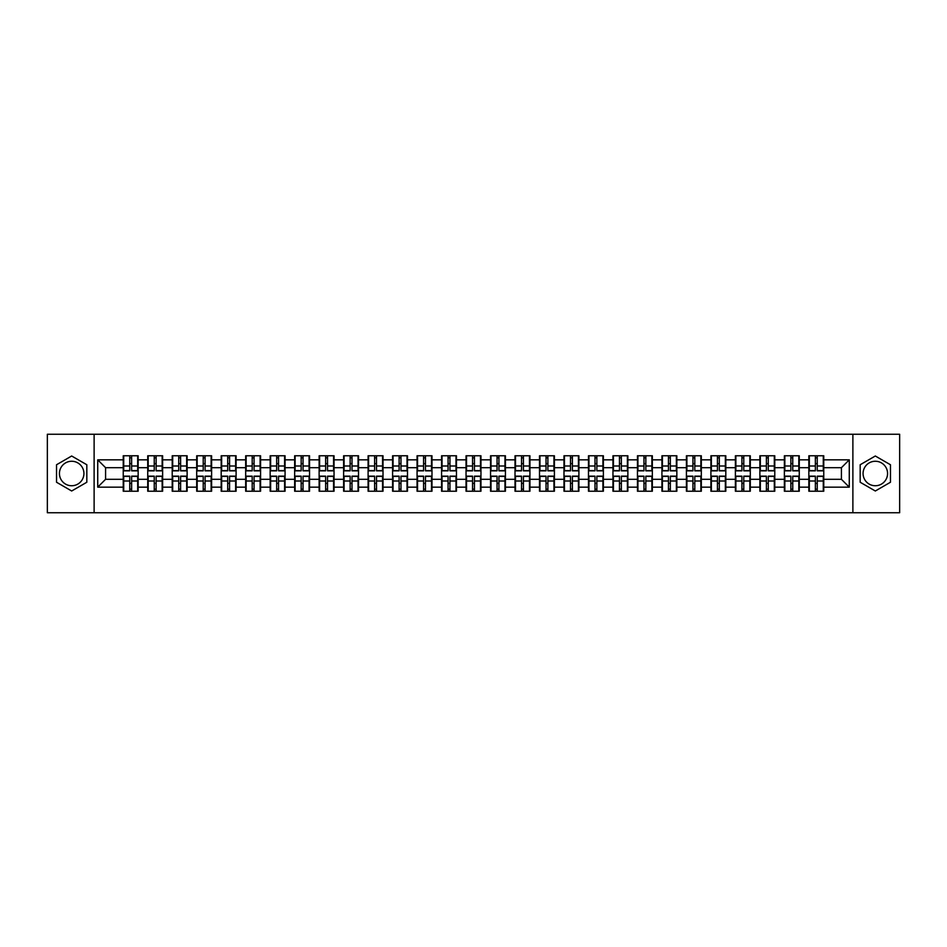 <?xml version="1.0" encoding="UTF-8"?>
<svg xmlns="http://www.w3.org/2000/svg" width="947" height="947" viewBox="0 0 947 947"><rect width="100%" height="100%" fill="white"/><g stroke="black" fill="none" stroke-linecap="round" stroke-linejoin="round"><path stroke-width="1.42" d="M875.324 461.26A12.24 12.24 0 0 0 863.072 473.5A12.24 12.24 0 0 0 875.324 485.74A12.24 12.24 0 0 0 887.564 473.5A12.24 12.24 0 0 0 875.324 461.26M71.676 485.74A12.24 12.24 0 0 1 59.436 473.5A12.24 12.24 0 0 1 71.676 461.26A12.24 12.24 0 0 1 83.928 473.5A12.24 12.24 0 0 1 71.676 485.74M852.88 512.741L899.65 512.741L899.65 434.259L852.88 434.259L852.88 512.741L94.12 512.741L94.12 434.259L47.35 434.259L47.35 512.741L94.12 512.741M852.88 434.259L94.12 434.259M841.421 479.312L841.421 467.688L823.76 467.688L823.76 479.312L841.421 479.312L849.27 487.16L849.27 459.84L823.76 459.84L823.76 455.767L808.845 455.767L808.845 467.688L799.268 467.688L799.268 479.312L808.845 479.312L808.845 467.688M849.27 487.16L823.76 487.16L823.76 491.233L808.845 491.233L808.845 487.16L799.268 487.16L799.268 491.233L784.365 491.233L784.365 487.16L774.788 487.16L774.788 491.233L759.873 491.233L759.873 487.16L750.296 487.16L750.296 491.233L735.393 491.233L735.393 487.16L725.816 487.16L725.816 491.233L710.901 491.233L710.901 487.16L701.325 487.16L701.325 491.233L686.421 491.233L686.421 487.16L676.845 487.16L676.845 491.233L661.929 491.233L661.929 487.16L652.353 487.16L652.353 491.233L637.449 491.233L637.449 487.16L627.873 487.16L627.873 491.233L612.958 491.233L612.958 487.16L603.381 487.16L603.381 491.233L588.478 491.233L588.478 487.16L578.901 487.16L578.901 491.233L563.986 491.233L563.986 487.16L554.409 487.16L554.409 491.233L539.506 491.233L539.506 487.16L529.929 487.16L529.929 491.233L515.014 491.233L515.014 487.16L505.438 487.16L505.438 491.233L490.534 491.233L490.534 487.16L480.958 487.16L480.958 491.233L466.042 491.233L466.042 487.16L456.466 487.16L456.466 491.233L441.562 491.233L441.562 487.16L431.986 487.16L431.986 491.233L417.071 491.233L417.071 487.16L407.494 487.16L407.494 491.233L392.591 491.233L392.591 487.16L383.014 487.16L383.014 491.233L368.099 491.233L368.099 487.16L358.522 487.16L358.522 491.233L343.619 491.233L343.619 487.16L334.042 487.16L334.042 491.233L319.127 491.233L319.127 487.16L309.551 487.16L309.551 491.233L294.647 491.233L294.647 487.16L285.071 487.16L285.071 491.233L270.155 491.233L270.155 487.16L260.579 487.16L260.579 491.233L245.675 491.233L245.675 487.16L236.099 487.16L236.099 491.233L221.184 491.233L221.184 487.16L211.607 487.16L211.607 491.233L196.704 491.233L196.704 487.16L187.127 487.16L187.127 491.233L172.212 491.233L172.212 487.16L162.635 487.16L162.635 491.233L147.732 491.233L147.732 487.16L138.155 487.16L138.155 491.233L123.24 491.233L123.24 487.16L97.73 487.16L97.73 459.84L123.24 459.84L123.24 467.688L105.579 467.688L105.579 479.312L123.24 479.312L123.24 467.688M808.845 459.84L799.268 459.84L799.268 455.767L784.365 455.767L784.365 459.84L774.788 459.84L774.788 455.767L759.873 455.767L759.873 459.84L750.296 459.84L750.296 455.767L735.393 455.767L735.393 459.84L725.816 459.84L725.816 455.767L710.901 455.767L710.901 459.84L701.325 459.84L701.325 455.767L686.421 455.767L686.421 459.84L676.845 459.84L676.845 455.767L661.929 455.767L661.929 459.84L652.353 459.84L652.353 455.767L637.449 455.767L637.449 459.84L627.873 459.84L627.873 455.767L612.958 455.767L612.958 459.84L603.381 459.84L603.381 455.767L588.478 455.767L588.478 459.84L578.901 459.84L578.901 455.767L563.986 455.767L563.986 459.84L554.409 459.84L554.409 455.767L539.506 455.767L539.506 459.84L529.929 459.84L529.929 455.767L515.014 455.767L515.014 459.84L505.438 459.84L505.438 455.767L490.534 455.767L490.534 459.84L480.958 459.84L480.958 455.767L466.042 455.767L466.042 459.84L456.466 459.84L456.466 455.767L441.562 455.767L441.562 459.84L431.986 459.84L431.986 455.767L417.071 455.767L417.071 459.84L407.494 459.84L407.494 455.767L392.591 455.767L392.591 459.84L383.014 459.84L383.014 455.767L368.099 455.767L368.099 459.84L358.522 459.84L358.522 455.767L343.619 455.767L343.619 459.84L334.042 459.84L334.042 455.767L319.127 455.767L319.127 459.84L309.551 459.84L309.551 455.767L294.647 455.767L294.647 459.84L285.071 459.84L285.071 455.767L270.155 455.767L270.155 459.84L260.579 459.84L260.579 455.767L245.675 455.767L245.675 459.84L236.099 459.84L236.099 455.767L221.184 455.767L221.184 459.84L211.607 459.84L211.607 455.767L196.704 455.767L196.704 459.84L187.127 459.84L187.127 455.767L172.212 455.767L172.212 459.84L162.635 459.84L162.635 455.767L147.732 455.767L147.732 459.84L138.155 459.84L138.155 455.767L123.24 455.767L123.24 459.84M808.845 479.312L808.845 487.16M799.268 479.312L799.268 487.16M799.268 459.84L799.268 467.688M774.788 479.312L784.365 479.312L784.365 467.688L774.788 467.688L774.788 487.16M784.365 479.312L784.365 487.16M784.365 459.84L784.365 467.688M774.788 459.84L774.788 467.688M750.296 479.312L759.873 479.312L759.873 467.688L750.296 467.688L750.296 487.16M759.873 479.312L759.873 487.16M759.873 459.84L759.873 467.688M750.296 459.84L750.296 467.688M725.816 479.312L735.393 479.312L735.393 467.688L725.816 467.688L725.816 487.16M735.393 479.312L735.393 487.16M735.393 459.84L735.393 467.688M725.816 459.84L725.816 467.688M701.325 479.312L710.901 479.312L710.901 467.688L701.325 467.688L701.325 487.16M710.901 479.312L710.901 487.16M710.901 459.84L710.901 467.688M701.325 459.84L701.325 467.688M676.845 479.312L686.421 479.312L686.421 467.688L676.845 467.688L676.845 487.16M686.421 479.312L686.421 487.16M686.421 459.84L686.421 467.688M676.845 459.84L676.845 467.688M652.353 479.312L661.929 479.312L661.929 467.688L652.353 467.688L652.353 487.16M661.929 479.312L661.929 487.16M661.929 459.84L661.929 467.688M652.353 459.84L652.353 467.688M627.873 479.312L637.449 479.312L637.449 467.688L627.873 467.688L627.873 487.16M637.449 479.312L637.449 487.16M637.449 459.84L637.449 467.688M627.873 459.84L627.873 467.688M603.381 479.312L612.958 479.312L612.958 467.688L603.381 467.688L603.381 487.16M612.958 479.312L612.958 487.16M612.958 459.84L612.958 467.688M603.381 459.84L603.381 467.688M578.901 479.312L588.478 479.312L588.478 467.688L578.901 467.688L578.901 487.16M588.478 479.312L588.478 487.16M588.478 459.84L588.478 467.688M578.901 459.84L578.901 467.688M554.409 479.312L563.986 479.312L563.986 467.688L554.409 467.688L554.409 487.16M563.986 479.312L563.986 487.16M563.986 459.84L563.986 467.688M554.409 459.84L554.409 467.688M529.929 479.312L539.506 479.312L539.506 467.688L529.929 467.688L529.929 487.16M539.506 479.312L539.506 487.16M539.506 459.84L539.506 467.688M529.929 459.84L529.929 467.688M505.438 479.312L515.014 479.312L515.014 467.688L505.438 467.688L505.438 487.16M515.014 479.312L515.014 487.16M515.014 459.84L515.014 467.688M505.438 459.84L505.438 467.688M480.958 479.312L490.534 479.312L490.534 467.688L480.958 467.688L480.958 487.16M490.534 479.312L490.534 487.16M490.534 459.84L490.534 467.688M480.958 459.84L480.958 467.688M456.466 479.312L466.042 479.312L466.042 467.688L456.466 467.688L456.466 487.16M466.042 479.312L466.042 487.16M466.042 459.84L466.042 467.688M456.466 459.84L456.466 467.688M431.986 479.312L441.562 479.312L441.562 467.688L431.986 467.688L431.986 487.16M441.562 479.312L441.562 487.16M441.562 459.84L441.562 467.688M431.986 459.84L431.986 467.688M407.494 479.312L417.071 479.312L417.071 467.688L407.494 467.688L407.494 487.16M417.071 479.312L417.071 487.16M417.071 459.84L417.071 467.688M407.494 459.84L407.494 467.688M383.014 479.312L392.591 479.312L392.591 467.688L383.014 467.688L383.014 487.16M392.591 479.312L392.591 487.16M392.591 459.84L392.591 467.688M383.014 459.84L383.014 467.688M358.522 479.312L368.099 479.312L368.099 467.688L358.522 467.688L358.522 487.16M368.099 479.312L368.099 487.16M368.099 459.84L368.099 467.688M358.522 459.84L358.522 467.688M334.042 479.312L343.619 479.312L343.619 467.688L334.042 467.688L334.042 487.16M343.619 479.312L343.619 487.16M343.619 459.84L343.619 467.688M334.042 459.84L334.042 467.688M309.551 479.312L319.127 479.312L319.127 467.688L309.551 467.688L309.551 487.16M319.127 479.312L319.127 487.16M319.127 459.84L319.127 467.688M309.551 459.84L309.551 467.688M285.071 479.312L294.647 479.312L294.647 467.688L285.071 467.688L285.071 487.16M294.647 479.312L294.647 487.16M294.647 459.84L294.647 467.688M285.071 459.84L285.071 467.688M260.579 479.312L270.155 479.312L270.155 467.688L260.579 467.688L260.579 487.16M270.155 479.312L270.155 487.16M270.155 459.84L270.155 467.688M260.579 459.84L260.579 467.688M236.099 479.312L245.675 479.312L245.675 467.688L236.099 467.688L236.099 487.16M245.675 479.312L245.675 487.16M245.675 459.84L245.675 467.688M236.099 459.84L236.099 467.688M211.607 479.312L221.184 479.312L221.184 467.688L211.607 467.688L211.607 487.16M221.184 479.312L221.184 487.16M221.184 459.84L221.184 467.688M211.607 459.84L211.607 467.688M187.127 479.312L196.704 479.312L196.704 467.688L187.127 467.688L187.127 487.16M196.704 479.312L196.704 487.16M196.704 459.84L196.704 467.688M187.127 459.84L187.127 467.688M162.635 479.312L172.212 479.312L172.212 467.688L162.635 467.688L162.635 487.16M172.212 479.312L172.212 487.16M172.212 459.84L172.212 467.688M162.635 459.84L162.635 467.688M138.155 479.312L147.732 479.312L147.732 467.688L138.155 467.688L138.155 487.16M147.732 479.312L147.732 487.16M147.732 459.84L147.732 467.688M138.155 459.84L138.155 467.688M123.24 479.312L123.24 487.16M105.579 479.312L97.73 487.16M97.73 459.84L105.579 467.688M823.76 479.312L823.76 487.16M823.76 459.84L823.76 467.688M849.27 459.84L841.421 467.688M71.676 456.004L56.536 464.752L56.536 482.248L71.676 490.996L86.828 482.248L86.828 464.752L71.676 456.004M860.172 482.248L875.324 490.996L890.464 482.248L890.464 464.752L875.324 456.004L860.172 464.752L860.172 482.248M137.682 455.767L137.682 470.837L131.633 470.837L131.633 455.767M129.751 455.767L129.751 470.837L123.714 470.837L123.714 455.767M129.751 457.803L131.633 457.803M131.633 463.616L129.751 463.616M123.714 491.233L123.714 476.163L129.751 476.163L129.751 491.233M131.633 491.233L131.633 476.163L137.682 476.163L137.682 491.233M131.633 489.197L129.751 489.197M129.751 483.384L131.633 483.384M162.162 455.767L162.162 470.837L156.125 470.837L156.125 455.767M154.243 455.767L154.243 470.837L148.194 470.837L148.194 455.767M154.243 457.803L156.125 457.803M156.125 463.616L154.243 463.616M186.654 455.767L186.654 470.837L180.605 470.837L180.605 455.767M178.723 455.767L178.723 470.837L172.685 470.837L172.685 455.767M178.723 457.803L180.605 457.803M180.605 463.616L178.723 463.616M211.134 455.767L211.134 470.837L205.097 470.837L205.097 455.767M203.214 455.767L203.214 470.837L197.165 470.837L197.165 455.767M203.214 457.803L205.097 457.803M205.097 463.616L203.214 463.616M235.625 455.767L235.625 470.837L229.576 470.837L229.576 455.767M227.694 455.767L227.694 470.837L221.657 470.837L221.657 455.767M227.694 457.803L229.576 457.803M229.576 463.616L227.694 463.616M260.105 455.767L260.105 470.837L254.068 470.837L254.068 455.767M252.186 455.767L252.186 470.837L246.137 470.837L246.137 455.767M252.186 457.803L254.068 457.803M254.068 463.616L252.186 463.616M148.194 491.233L148.194 476.163L154.243 476.163L154.243 491.233M156.125 491.233L156.125 476.163L162.162 476.163L162.162 491.233M156.125 489.197L154.243 489.197M154.243 483.384L156.125 483.384M172.685 491.233L172.685 476.163L178.723 476.163L178.723 491.233M180.605 491.233L180.605 476.163L186.654 476.163L186.654 491.233M180.605 489.197L178.723 489.197M178.723 483.384L180.605 483.384M197.165 491.233L197.165 476.163L203.214 476.163L203.214 491.233M205.097 491.233L205.097 476.163L211.134 476.163L211.134 491.233M205.097 489.197L203.214 489.197M203.214 483.384L205.097 483.384M221.657 491.233L221.657 476.163L227.694 476.163L227.694 491.233M229.576 491.233L229.576 476.163L235.625 476.163L235.625 491.233M229.576 489.197L227.694 489.197M227.694 483.384L229.576 483.384M246.137 491.233L246.137 476.163L252.186 476.163L252.186 491.233M254.068 491.233L254.068 476.163L260.105 476.163L260.105 491.233M254.068 489.197L252.186 489.197M252.186 483.384L254.068 483.384M284.597 455.767L284.597 470.837L278.548 470.837L278.548 455.767M276.666 455.767L276.666 470.837L270.629 470.837L270.629 455.767M276.666 457.803L278.548 457.803M278.548 463.616L276.666 463.616M270.629 491.233L270.629 476.163L276.666 476.163L276.666 491.233M278.548 491.233L278.548 476.163L284.597 476.163L284.597 491.233M278.548 489.197L276.666 489.197M276.666 483.384L278.548 483.384M309.077 455.767L309.077 470.837L303.04 470.837L303.04 455.767M301.158 455.767L301.158 470.837L295.109 470.837L295.109 455.767M301.158 457.803L303.04 457.803M303.04 463.616L301.158 463.616M295.109 491.233L295.109 476.163L301.158 476.163L301.158 491.233M303.04 491.233L303.04 476.163L309.077 476.163L309.077 491.233M303.04 489.197L301.158 489.197M301.158 483.384L303.04 483.384M333.569 455.767L333.569 470.837L327.532 470.837L327.532 455.767M325.638 455.767L325.638 470.837L319.601 470.837L319.601 455.767M325.638 457.803L327.532 457.803M327.532 463.616L325.638 463.616M319.601 491.233L319.601 476.163L325.638 476.163L325.638 491.233M327.532 491.233L327.532 476.163L333.569 476.163L333.569 491.233M327.532 489.197L325.638 489.197M325.638 483.384L327.532 483.384M358.061 455.767L358.061 470.837L352.012 470.837L352.012 455.767M350.13 455.767L350.13 470.837L344.081 470.837L344.081 455.767M350.13 457.803L352.012 457.803M352.012 463.616L350.13 463.616M344.081 491.233L344.081 476.163L350.13 476.163L350.13 491.233M352.012 491.233L352.012 476.163L358.061 476.163L358.061 491.233M352.012 489.197L350.13 489.197M350.13 483.384L352.012 483.384M382.541 455.767L382.541 470.837L376.504 470.837L376.504 455.767M374.61 455.767L374.61 470.837L368.572 470.837L368.572 455.767M374.61 457.803L376.504 457.803M376.504 463.616L374.61 463.616M368.572 491.233L368.572 476.163L374.61 476.163L374.61 491.233M376.504 491.233L376.504 476.163L382.541 476.163L382.541 491.233M376.504 489.197L374.61 489.197M374.61 483.384L376.504 483.384M407.032 455.767L407.032 470.837L400.983 470.837L400.983 455.767M399.101 455.767L399.101 470.837L393.052 470.837L393.052 455.767M399.101 457.803L400.983 457.803M400.983 463.616L399.101 463.616M393.052 491.233L393.052 476.163L399.101 476.163L399.101 491.233M400.983 491.233L400.983 476.163L407.032 476.163L407.032 491.233M400.983 489.197L399.101 489.197M399.101 483.384L400.983 483.384M431.512 455.767L431.512 470.837L425.475 470.837L425.475 455.767M423.581 455.767L423.581 470.837L417.544 470.837L417.544 455.767M423.581 457.803L425.475 457.803M425.475 463.616L423.581 463.616M417.544 491.233L417.544 476.163L423.581 476.163L423.581 491.233M425.475 491.233L425.475 476.163L431.512 476.163L431.512 491.233M425.475 489.197L423.581 489.197M423.581 483.384L425.475 483.384M456.004 455.767L456.004 470.837L449.955 470.837L449.955 455.767M448.073 455.767L448.073 470.837L442.024 470.837L442.024 455.767M448.073 457.803L449.955 457.803M449.955 463.616L448.073 463.616M442.024 491.233L442.024 476.163L448.073 476.163L448.073 491.233M449.955 491.233L449.955 476.163L456.004 476.163L456.004 491.233M449.955 489.197L448.073 489.197M448.073 483.384L449.955 483.384M480.484 455.767L480.484 470.837L474.447 470.837L474.447 455.767M472.553 455.767L472.553 470.837L466.516 470.837L466.516 455.767M472.553 457.803L474.447 457.803M474.447 463.616L472.553 463.616M466.516 491.233L466.516 476.163L472.553 476.163L472.553 491.233M474.447 491.233L474.447 476.163L480.484 476.163L480.484 491.233M474.447 489.197L472.553 489.197M472.553 483.384L474.447 483.384M504.976 455.767L504.976 470.837L498.927 470.837L498.927 455.767M497.045 455.767L497.045 470.837L490.996 470.837L490.996 455.767M497.045 457.803L498.927 457.803M498.927 463.616L497.045 463.616M490.996 491.233L490.996 476.163L497.045 476.163L497.045 491.233M498.927 491.233L498.927 476.163L504.976 476.163L504.976 491.233M498.927 489.197L497.045 489.197M497.045 483.384L498.927 483.384M529.456 455.767L529.456 470.837L523.419 470.837L523.419 455.767M521.525 455.767L521.525 470.837L515.488 470.837L515.488 455.767M521.525 457.803L523.419 457.803M523.419 463.616L521.525 463.616M515.488 491.233L515.488 476.163L521.525 476.163L521.525 491.233M523.419 491.233L523.419 476.163L529.456 476.163L529.456 491.233M523.419 489.197L521.525 489.197M521.525 483.384L523.419 483.384M553.948 455.767L553.948 470.837L547.899 470.837L547.899 455.767M546.017 455.767L546.017 470.837L539.968 470.837L539.968 455.767M546.017 457.803L547.899 457.803M547.899 463.616L546.017 463.616M539.968 491.233L539.968 476.163L546.017 476.163L546.017 491.233M547.899 491.233L547.899 476.163L553.948 476.163L553.948 491.233M547.899 489.197L546.017 489.197M546.017 483.384L547.899 483.384M578.428 455.767L578.428 470.837L572.39 470.837L572.39 455.767M570.496 455.767L570.496 470.837L564.459 470.837L564.459 455.767M570.496 457.803L572.39 457.803M572.39 463.616L570.496 463.616M564.459 491.233L564.459 476.163L570.496 476.163L570.496 491.233M572.39 491.233L572.39 476.163L578.428 476.163L578.428 491.233M572.39 489.197L570.496 489.197M570.496 483.384L572.39 483.384M602.919 455.767L602.919 470.837L596.87 470.837L596.87 455.767M594.988 455.767L594.988 470.837L588.939 470.837L588.939 455.767M594.988 457.803L596.87 457.803M596.87 463.616L594.988 463.616M588.939 491.233L588.939 476.163L594.988 476.163L594.988 491.233M596.87 491.233L596.87 476.163L602.919 476.163L602.919 491.233M596.87 489.197L594.988 489.197M594.988 483.384L596.87 483.384M627.399 455.767L627.399 470.837L621.362 470.837L621.362 455.767M619.468 455.767L619.468 470.837L613.431 470.837L613.431 455.767M619.468 457.803L621.362 457.803M621.362 463.616L619.468 463.616M613.431 491.233L613.431 476.163L619.468 476.163L619.468 491.233M621.362 491.233L621.362 476.163L627.399 476.163L627.399 491.233M621.362 489.197L619.468 489.197M619.468 483.384L621.362 483.384M651.891 455.767L651.891 470.837L645.842 470.837L645.842 455.767M643.96 455.767L643.96 470.837L637.923 470.837L637.923 455.767M643.96 457.803L645.842 457.803M645.842 463.616L643.96 463.616M637.923 491.233L637.923 476.163L643.96 476.163L643.96 491.233M645.842 491.233L645.842 476.163L651.891 476.163L651.891 491.233M645.842 489.197L643.96 489.197M643.96 483.384L645.842 483.384M676.371 455.767L676.371 470.837L670.334 470.837L670.334 455.767M668.452 455.767L668.452 470.837L662.403 470.837L662.403 455.767M668.452 457.803L670.334 457.803M670.334 463.616L668.452 463.616M662.403 491.233L662.403 476.163L668.452 476.163L668.452 491.233M670.334 491.233L670.334 476.163L676.371 476.163L676.371 491.233M670.334 489.197L668.452 489.197M668.452 483.384L670.334 483.384M700.863 455.767L700.863 470.837L694.814 470.837L694.814 455.767M692.932 455.767L692.932 470.837L686.895 470.837L686.895 455.767M692.932 457.803L694.814 457.803M694.814 463.616L692.932 463.616M686.895 491.233L686.895 476.163L692.932 476.163L692.932 491.233M694.814 491.233L694.814 476.163L700.863 476.163L700.863 491.233M694.814 489.197L692.932 489.197M692.932 483.384L694.814 483.384M725.343 455.767L725.343 470.837L719.306 470.837L719.306 455.767M717.424 455.767L717.424 470.837L711.375 470.837L711.375 455.767M717.424 457.803L719.306 457.803M719.306 463.616L717.424 463.616M711.375 491.233L711.375 476.163L717.424 476.163L717.424 491.233M719.306 491.233L719.306 476.163L725.343 476.163L725.343 491.233M719.306 489.197L717.424 489.197M717.424 483.384L719.306 483.384M749.835 455.767L749.835 470.837L743.786 470.837L743.786 455.767M741.903 455.767L741.903 470.837L735.866 470.837L735.866 455.767M741.903 457.803L743.786 457.803M743.786 463.616L741.903 463.616M735.866 491.233L735.866 476.163L741.903 476.163L741.903 491.233M743.786 491.233L743.786 476.163L749.835 476.163L749.835 491.233M743.786 489.197L741.903 489.197M741.903 483.384L743.786 483.384M774.315 455.767L774.315 470.837L768.277 470.837L768.277 455.767M766.395 455.767L766.395 470.837L760.346 470.837L760.346 455.767M766.395 457.803L768.277 457.803M768.277 463.616L766.395 463.616M760.346 491.233L760.346 476.163L766.395 476.163L766.395 491.233M768.277 491.233L768.277 476.163L774.315 476.163L774.315 491.233M768.277 489.197L766.395 489.197M766.395 483.384L768.277 483.384M798.806 455.767L798.806 470.837L792.757 470.837L792.757 455.767M790.875 455.767L790.875 470.837L784.838 470.837L784.838 455.767M790.875 457.803L792.757 457.803M792.757 463.616L790.875 463.616M784.838 491.233L784.838 476.163L790.875 476.163L790.875 491.233M792.757 491.233L792.757 476.163L798.806 476.163L798.806 491.233M792.757 489.197L790.875 489.197M790.875 483.384L792.757 483.384M823.286 455.767L823.286 470.837L817.249 470.837L817.249 455.767M815.367 455.767L815.367 470.837L809.318 470.837L809.318 455.767M815.367 457.803L817.249 457.803M817.249 463.616L815.367 463.616M809.318 491.233L809.318 476.163L815.367 476.163L815.367 491.233M817.249 491.233L817.249 476.163L823.286 476.163L823.286 491.233M817.249 489.197L815.367 489.197M815.367 483.384L817.249 483.384M129.751 465.995L123.714 465.995M129.751 470.635L123.714 470.635M137.682 465.995L131.633 465.995M137.682 470.635L131.633 470.635M131.633 481.005L137.682 481.005M131.633 476.365L137.682 476.365M123.714 481.005L129.751 481.005M123.714 476.365L129.751 476.365M154.243 465.995L148.194 465.995M154.243 470.635L148.194 470.635M162.162 465.995L156.125 465.995M162.162 470.635L156.125 470.635M178.723 465.995L172.685 465.995M178.723 470.635L172.685 470.635M186.654 465.995L180.605 465.995M186.654 470.635L180.605 470.635M203.214 465.995L197.165 465.995M203.214 470.635L197.165 470.635M211.134 465.995L205.097 465.995M211.134 470.635L205.097 470.635M227.694 465.995L221.657 465.995M227.694 470.635L221.657 470.635M235.625 465.995L229.576 465.995M235.625 470.635L229.576 470.635M252.186 465.995L246.137 465.995M252.186 470.635L246.137 470.635M260.105 465.995L254.068 465.995M260.105 470.635L254.068 470.635M156.125 481.005L162.162 481.005M156.125 476.365L162.162 476.365M148.194 481.005L154.243 481.005M148.194 476.365L154.243 476.365M180.605 481.005L186.654 481.005M180.605 476.365L186.654 476.365M172.685 481.005L178.723 481.005M172.685 476.365L178.723 476.365M205.097 481.005L211.134 481.005M205.097 476.365L211.134 476.365M197.165 481.005L203.214 481.005M197.165 476.365L203.214 476.365M229.576 481.005L235.625 481.005M229.576 476.365L235.625 476.365M221.657 481.005L227.694 481.005M221.657 476.365L227.694 476.365M254.068 481.005L260.105 481.005M254.068 476.365L260.105 476.365M246.137 481.005L252.186 481.005M246.137 476.365L252.186 476.365M276.666 465.995L270.629 465.995M276.666 470.635L270.629 470.635M284.597 465.995L278.548 465.995M284.597 470.635L278.548 470.635M278.548 481.005L284.597 481.005M278.548 476.365L284.597 476.365M270.629 481.005L276.666 481.005M270.629 476.365L276.666 476.365M301.158 465.995L295.109 465.995M301.158 470.635L295.109 470.635M309.077 465.995L303.04 465.995M309.077 470.635L303.04 470.635M303.04 481.005L309.077 481.005M303.04 476.365L309.077 476.365M295.109 481.005L301.158 481.005M295.109 476.365L301.158 476.365M325.638 465.995L319.601 465.995M325.638 470.635L319.601 470.635M333.569 465.995L327.532 465.995M333.569 470.635L327.532 470.635M327.532 481.005L333.569 481.005M327.532 476.365L333.569 476.365M319.601 481.005L325.638 481.005M319.601 476.365L325.638 476.365M350.13 465.995L344.081 465.995M350.13 470.635L344.081 470.635M358.061 465.995L352.012 465.995M358.061 470.635L352.012 470.635M352.012 481.005L358.061 481.005M352.012 476.365L358.061 476.365M344.081 481.005L350.13 481.005M344.081 476.365L350.13 476.365M374.61 465.995L368.572 465.995M374.61 470.635L368.572 470.635M382.541 465.995L376.504 465.995M382.541 470.635L376.504 470.635M376.504 481.005L382.541 481.005M376.504 476.365L382.541 476.365M368.572 481.005L374.61 481.005M368.572 476.365L374.61 476.365M399.101 465.995L393.052 465.995M399.101 470.635L393.052 470.635M407.032 465.995L400.983 465.995M407.032 470.635L400.983 470.635M400.983 481.005L407.032 481.005M400.983 476.365L407.032 476.365M393.052 481.005L399.101 481.005M393.052 476.365L399.101 476.365M423.581 465.995L417.544 465.995M423.581 470.635L417.544 470.635M431.512 465.995L425.475 465.995M431.512 470.635L425.475 470.635M425.475 481.005L431.512 481.005M425.475 476.365L431.512 476.365M417.544 481.005L423.581 481.005M417.544 476.365L423.581 476.365M448.073 465.995L442.024 465.995M448.073 470.635L442.024 470.635M456.004 465.995L449.955 465.995M456.004 470.635L449.955 470.635M449.955 481.005L456.004 481.005M449.955 476.365L456.004 476.365M442.024 481.005L448.073 481.005M442.024 476.365L448.073 476.365M472.553 465.995L466.516 465.995M472.553 470.635L466.516 470.635M480.484 465.995L474.447 465.995M480.484 470.635L474.447 470.635M474.447 481.005L480.484 481.005M474.447 476.365L480.484 476.365M466.516 481.005L472.553 481.005M466.516 476.365L472.553 476.365M497.045 465.995L490.996 465.995M497.045 470.635L490.996 470.635M504.976 465.995L498.927 465.995M504.976 470.635L498.927 470.635M498.927 481.005L504.976 481.005M498.927 476.365L504.976 476.365M490.996 481.005L497.045 481.005M490.996 476.365L497.045 476.365M521.525 465.995L515.488 465.995M521.525 470.635L515.488 470.635M529.456 465.995L523.419 465.995M529.456 470.635L523.419 470.635M523.419 481.005L529.456 481.005M523.419 476.365L529.456 476.365M515.488 481.005L521.525 481.005M515.488 476.365L521.525 476.365M546.017 465.995L539.968 465.995M546.017 470.635L539.968 470.635M553.948 465.995L547.899 465.995M553.948 470.635L547.899 470.635M547.899 481.005L553.948 481.005M547.899 476.365L553.948 476.365M539.968 481.005L546.017 481.005M539.968 476.365L546.017 476.365M570.496 465.995L564.459 465.995M570.496 470.635L564.459 470.635M578.428 465.995L572.39 465.995M578.428 470.635L572.39 470.635M572.39 481.005L578.428 481.005M572.39 476.365L578.428 476.365M564.459 481.005L570.496 481.005M564.459 476.365L570.496 476.365M594.988 465.995L588.939 465.995M594.988 470.635L588.939 470.635M602.919 465.995L596.87 465.995M602.919 470.635L596.87 470.635M596.87 481.005L602.919 481.005M596.87 476.365L602.919 476.365M588.939 481.005L594.988 481.005M588.939 476.365L594.988 476.365M619.468 465.995L613.431 465.995M619.468 470.635L613.431 470.635M627.399 465.995L621.362 465.995M627.399 470.635L621.362 470.635M621.362 481.005L627.399 481.005M621.362 476.365L627.399 476.365M613.431 481.005L619.468 481.005M613.431 476.365L619.468 476.365M643.96 465.995L637.923 465.995M643.96 470.635L637.923 470.635M651.891 465.995L645.842 465.995M651.891 470.635L645.842 470.635M645.842 481.005L651.891 481.005M645.842 476.365L651.891 476.365M637.923 481.005L643.96 481.005M637.923 476.365L643.96 476.365M668.452 465.995L662.403 465.995M668.452 470.635L662.403 470.635M676.371 465.995L670.334 465.995M676.371 470.635L670.334 470.635M670.334 481.005L676.371 481.005M670.334 476.365L676.371 476.365M662.403 481.005L668.452 481.005M662.403 476.365L668.452 476.365M692.932 465.995L686.895 465.995M692.932 470.635L686.895 470.635M700.863 465.995L694.814 465.995M700.863 470.635L694.814 470.635M694.814 481.005L700.863 481.005M694.814 476.365L700.863 476.365M686.895 481.005L692.932 481.005M686.895 476.365L692.932 476.365M717.424 465.995L711.375 465.995M717.424 470.635L711.375 470.635M725.343 465.995L719.306 465.995M725.343 470.635L719.306 470.635M719.306 481.005L725.343 481.005M719.306 476.365L725.343 476.365M711.375 481.005L717.424 481.005M711.375 476.365L717.424 476.365M741.903 465.995L735.866 465.995M741.903 470.635L735.866 470.635M749.835 465.995L743.786 465.995M749.835 470.635L743.786 470.635M743.786 481.005L749.835 481.005M743.786 476.365L749.835 476.365M735.866 481.005L741.903 481.005M735.866 476.365L741.903 476.365M766.395 465.995L760.346 465.995M766.395 470.635L760.346 470.635M774.315 465.995L768.277 465.995M774.315 470.635L768.277 470.635M768.277 481.005L774.315 481.005M768.277 476.365L774.315 476.365M760.346 481.005L766.395 481.005M760.346 476.365L766.395 476.365M790.875 465.995L784.838 465.995M790.875 470.635L784.838 470.635M798.806 465.995L792.757 465.995M798.806 470.635L792.757 470.635M792.757 481.005L798.806 481.005M792.757 476.365L798.806 476.365M784.838 481.005L790.875 481.005M784.838 476.365L790.875 476.365M815.367 465.995L809.318 465.995M815.367 470.635L809.318 470.635M823.286 465.995L817.249 465.995M823.286 470.635L817.249 470.635M817.249 481.005L823.286 481.005M817.249 476.365L823.286 476.365M809.318 481.005L815.367 481.005M809.318 476.365L815.367 476.365"/></g></svg>

